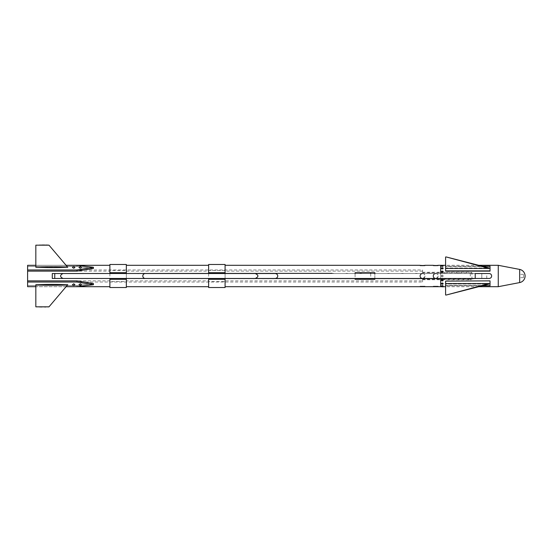 <?xml version="1.0" encoding="UTF-8"?>
<svg xmlns="http://www.w3.org/2000/svg" width="552" height="552" viewBox="0 0 552 552"><rect width="100%" height="100%" fill="white"/><g stroke="black" fill="none" stroke-linecap="round" stroke-linejoin="round"><path stroke-width="0.41" stroke-dasharray="2.76 2.07" d="M441.49 268.32A0.821 0.58 -0 0 1 443.132 268.32A0.821 0.58 -0 0 1 441.49 268.32L442.311 267.879L443.132 268.375M443.132 280.092L441.49 280.126A0.821 0.759 180 0 1 442.311 279.395A0.821 0.759 180 0 1 443.132 280.154A0.821 0.759 180 0 1 442.311 280.92A0.821 0.759 180 0 1 441.49 280.154L442.311 280.844L443.132 280.092L441.49 280.092M442.311 271.156L443.132 271.874A0.821 0.759 -0 0 1 442.311 272.605A0.821 0.759 -0 0 1 441.49 271.846A0.821 0.759 -0 0 1 442.311 271.08A0.821 0.759 -0 0 1 443.132 271.846L441.49 271.908L442.311 271.156M443.132 265.139L441.49 265.139M441.49 265.305L443.132 265.305M441.49 265.967L443.111 266.043M443.132 283.625L441.49 283.625M442.311 266.464C443.249 265.885 442.973 265.767 441.49 266.119L442.311 266.464L443.132 265.967M443.132 268.438L441.49 268.438L442.311 269.038L443.132 268.32M441.49 286.033L443.132 286.033M442.311 286.171C443.249 285.612 442.973 285.515 441.49 285.881C442.973 286.233 443.249 286.115 442.311 285.536M441.49 276A0.821 0.821 0 0 0 442.725 276.711A0.821 0.821 0 0 0 442.725 275.289A0.821 0.821 0 0 0 441.49 276L442.311 275.179C444.401 275.517 441.828 278.091 441.49 276A0.821 0.821 0 0 1 442.725 275.289A0.821 0.821 0 0 1 442.725 276.711A0.821 0.821 0 0 1 441.49 276L442.311 276.821C444.401 276.483 441.828 273.909 441.49 276M441.49 283.68A0.821 0.58 180 0 1 443.132 283.68A0.821 0.58 180 0 1 441.49 283.68L442.311 284.121L443.132 283.68M441.49 286.861L443.132 286.861M442.311 286.667L441.49 286.695M441.49 271.846L442.311 272.681L443.132 271.908M445.602 270.901L445.602 268.672L445.602 271.129L490.038 271.129L490.038 266.243L490.038 270.901L445.602 270.901L445.602 266.243L490.038 266.243L445.602 266.243L445.602 267.975L489.162 267.975L489.162 268.438L445.602 268.438L445.602 256.997L446.333 256.99L445.602 256.99L445.602 267.975L445.602 256.99M482.4 266.243L445.602 266.243L445.602 268.21L445.602 266.478L490.038 266.478L490.038 270.901M445.602 268.438L445.602 267.975L489.162 267.975L446.333 256.99L489.162 268.438M445.602 281.099L445.602 283.328L445.602 280.871L490.038 280.871L490.038 285.522L445.602 285.522L445.602 283.79L445.602 285.522L490.038 285.522L490.038 280.871L490.038 285.757L445.602 285.757L445.602 284.025L445.602 295.01L446.333 295.003L445.602 295.01L445.602 281.099L490.038 281.099M445.602 283.562L489.162 283.562L489.162 284.025L445.602 284.025L445.602 283.328L445.602 285.757L482.4 285.757M445.602 295.01L445.602 284.025L489.162 284.025L446.333 295.01L489.162 283.562M498.263 265.305L498.263 286.695M519.66 271.342L519.66 282.583L519.66 271.342M519.66 274.834L519.66 277.649L519.66 274.834M523.455 274.834L523.455 277.649L523.455 274.834M422.57 272.75L422.57 269.969L422.57 272.75L440.668 272.75L440.668 265.305L440.668 286.695L440.668 279.25L471.939 279.25A1.649 0.504 0 0 1 470.297 279.733L470.297 272.267A1.649 0.504 180 0 1 471.939 272.75L471.939 279.25M440.668 278.47L440.668 273.53L440.668 278.47M519.66 276L519.66 277.649L519.66 276M523.455 276L523.455 277.649L523.455 276M370.723 273.53L370.723 278.47M374.836 278.636L374.836 273.364M355.088 273.53L355.088 278.47M364.962 272.709L374.836 272.709L374.836 279.291L355.088 279.291L355.088 272.709L364.962 272.709M433.265 286.205L438.205 286.205L433.265 286.205L433.265 286.695C434.279 286.067 442 287.04 435.735 286.405M435.735 273.53C442 274.544 434.279 282.265 433.265 276C433.417 274.503 434.238 273.675 435.735 273.53A2.47 2.47 0 0 1 438.205 276A2.47 2.47 0 0 1 435.735 278.47M433.265 265.795L438.205 265.795L433.265 265.795L433.265 265.305L438.205 265.305L438.205 265.795M422.57 273.53C428.835 274.544 421.114 282.265 420.1 276C420.244 274.503 421.072 273.675 422.57 273.53A2.47 2.47 0 0 1 425.04 276A2.47 2.47 0 0 1 422.57 278.47M420.1 286.205L425.04 286.205L420.1 286.205L420.1 286.695C421.114 286.067 428.835 287.04 422.57 286.405M420.1 265.795L425.04 265.795L420.1 265.795L420.1 265.305L425.04 265.305L425.04 265.795M76.969 280.871L76.969 282.031L93.426 284.728L93.426 283.562L76.969 285.522L27.6 285.522L76.969 285.522L93.426 283.562L76.969 280.871L109.882 280.871L109.882 281.479L126.346 281.479L126.346 280.871L208.628 280.871L208.628 281.479L225.085 281.479L225.085 280.871L422.57 280.871L422.57 279.25L440.668 279.25L440.668 272.75L471.939 272.75M422.57 271.129L225.085 271.129L225.085 270.521L208.628 270.521L208.628 271.129L126.346 271.129L126.346 270.521L109.882 270.521L109.882 271.129L76.969 271.129L76.969 269.969L27.6 269.969L27.6 282.031L422.57 282.031L422.57 279.25M422.57 272.267L470.297 272.267M422.57 279.733L470.297 279.733M422.57 280.871L422.57 282.031M76.969 271.129L93.426 268.438L76.969 266.478L27.6 266.478L76.969 266.478L93.426 268.438L93.426 267.272L76.969 269.969L422.57 269.969M225.085 280.871L225.085 271.129M208.628 264.477L208.628 270.521M208.628 272.709L225.085 272.709M225.085 264.477L225.085 270.521M109.882 264.477L109.882 270.521M109.882 272.709L126.346 272.709M126.346 264.477L126.346 270.521M27.6 266.947L27.6 285.053L27.766 266.947M81.496 267.334L81.496 267.389C80.675 268.569 79.854 268.569 79.026 267.389L79.033 267.334M74.913 267.334L74.913 267.389C74.092 268.569 73.271 268.569 72.443 267.389L72.45 267.334M35.832 267.272C46.754 266.83 57.394 266.83 67.758 267.272C58.457 266.823 47.817 266.823 35.832 267.272L35.832 245.171L48.997 245.171L67.758 267.272C57.394 267.734 46.754 267.734 35.832 267.272M27.6 269.969L27.6 265.312L27.6 266.478L27.6 265.312L27.6 266.478L27.6 265.312L76.969 265.312L76.969 266.478L76.969 265.312L93.426 267.272M66.088 265.312L35.832 265.312L66.081 265.305M80.261 268.313L81.496 267.389C80.675 266.319 79.854 266.319 79.026 267.389L80.261 268.313M80.261 268.196L81.496 267.272C80.675 266.202 79.854 266.202 79.026 267.272L80.261 268.196M73.678 268.313L74.913 267.389C74.092 266.319 73.271 266.319 72.443 267.389L73.678 268.313M73.678 268.196L74.913 267.272C74.092 266.202 73.271 266.202 72.443 267.272L73.678 268.196M39.475 245.081L41.917 245.04M44.608 245.026L45.802 245.04M47.851 245.095L48.997 245.171M80.261 285.432L81.496 284.611C80.675 283.431 79.854 283.431 79.026 284.611L80.261 285.432M80.261 285.55L81.496 284.728C80.675 283.549 79.854 283.549 79.026 284.728L80.261 285.55M73.678 285.432L74.913 284.611C74.092 283.431 73.271 283.431 72.443 284.611L73.678 285.432M73.678 285.55L74.913 284.728C74.092 283.549 73.271 283.549 72.443 284.728L73.678 285.55M67.758 284.728C58.457 284.259 47.817 284.259 35.832 284.728L35.832 306.829L48.997 306.829L67.758 284.728C58.457 285.177 47.817 285.177 35.832 284.728C46.754 285.17 57.394 285.17 67.758 284.728M47.851 306.905L45.802 306.96M44.608 306.974L41.917 306.96M39.475 306.919L35.832 306.829M93.426 284.728L76.969 286.688L76.969 285.522L76.969 286.688L27.6 286.688L27.6 282.031M27.6 285.522L27.6 286.688L27.6 285.522M79.033 284.666L80.261 283.687L81.496 284.666M72.45 284.666L73.678 283.687L74.913 284.666M66.081 286.695L35.832 286.695L66.088 286.688M126.346 279.291L109.882 279.291M109.882 273.364L109.882 278.636M126.346 278.47L126.346 273.53M126.346 280.871L126.346 271.129M126.346 281.479L126.346 287.523M225.085 279.291L208.628 279.291M225.085 278.47L225.085 273.53M208.628 273.53L208.628 278.47M225.085 281.479L225.085 287.523M208.628 281.479L208.628 287.523M208.628 280.871L208.628 271.129M109.882 281.479L109.882 287.523M109.882 280.871L109.882 271.129M433.265 276A2.47 2.47 0 0 0 436.97 278.139A2.47 2.47 0 0 0 436.97 273.861A2.47 2.47 0 0 0 433.265 276A2.47 2.47 0 0 1 436.97 273.861A2.47 2.47 0 0 1 436.97 278.139A2.47 2.47 0 0 1 433.265 276M420.1 276A2.47 2.47 0 0 0 423.805 278.139A2.47 2.47 0 0 0 423.805 273.861A2.47 2.47 0 0 0 420.1 276A2.47 2.47 0 0 1 423.805 273.861A2.47 2.47 0 0 1 423.805 278.139A2.47 2.47 0 0 1 420.1 276M236.408 273.364L234.759 273.364M234.759 273.53L236.408 273.53L234.759 273.53M234.759 278.47L236.408 278.47L234.759 278.47M234.759 278.636L236.408 278.636M222.504 273.364L220.855 273.364M220.855 273.53L222.504 273.53L220.855 273.53M220.855 278.47L222.504 278.47L220.855 278.47M220.855 278.636L222.504 278.636M180.794 273.364L179.145 273.364M179.145 273.53L180.794 273.53L179.145 273.53M179.145 278.47L180.794 278.47L179.145 278.47M179.145 278.636L180.794 278.636M333.732 273.364L332.083 273.364M332.083 273.53L333.732 273.53M332.083 278.47L333.732 278.47M332.083 278.636L333.732 278.636M431.057 273.364L429.408 273.364M429.408 273.53L431.057 273.53M429.408 278.47L431.057 278.47M429.408 278.636L431.057 278.636M111.276 273.364L109.627 273.364M109.627 273.53L111.276 273.53L109.627 273.53M109.627 278.47L111.276 278.47L109.627 278.47M109.627 278.636L111.276 278.636M319.829 273.364L318.18 273.364M318.18 273.53L319.829 273.53M318.18 278.47L319.829 278.47M318.18 278.636L319.829 278.636M375.443 273.364L373.794 273.364M373.794 273.53L375.443 273.53M373.794 278.47L375.443 278.47M373.794 278.636L375.443 278.636M152.987 273.364L151.338 273.364M151.338 273.53L152.987 273.53L151.338 273.53M151.338 278.47L152.987 278.47L151.338 278.47M151.338 278.636L152.987 278.636M208.601 273.364L206.952 273.364M206.952 273.53L208.601 273.53L206.952 273.53M206.952 278.47L208.601 278.47L206.952 278.47M206.952 278.636L208.601 278.636M347.636 273.364L345.987 273.364M345.987 273.53L347.636 273.53M345.987 278.47L347.636 278.47M345.987 278.636L347.636 278.636M417.153 273.364L415.504 273.364M415.504 273.53L417.153 273.53M415.504 278.47L417.153 278.47M415.504 278.636L417.153 278.636M444.96 273.364L443.311 273.364M443.311 273.53L444.96 273.53M443.311 278.47L444.96 278.47M443.311 278.636L444.96 278.636M278.118 273.364L276.469 273.364M276.469 273.53L278.118 273.53M276.469 278.47L278.118 278.47M276.469 278.636L278.118 278.636M83.469 273.364L81.82 273.364M81.82 273.53L83.469 273.53L81.82 273.53M81.82 278.47L83.469 278.47L81.82 278.47M81.82 278.636L83.469 278.636M305.925 273.364L304.276 273.364M304.276 273.53L305.925 273.53M304.276 278.47L305.925 278.47M304.276 278.636L305.925 278.636M361.539 273.364L359.89 273.364M359.89 273.53L361.539 273.53M359.89 278.47L361.539 278.47M359.89 278.636L361.539 278.636M389.346 273.364L387.697 273.364M387.697 273.53L389.346 273.53M387.697 278.47L389.346 278.47M387.697 278.636L389.346 278.636M472.767 273.364L471.118 273.364M471.118 273.53L472.767 273.53M471.118 278.47L472.767 278.47M471.118 278.636L472.767 278.636M458.864 273.364L457.215 273.364M457.215 273.53L458.864 273.53M457.215 278.47L458.864 278.47M457.215 278.636L458.864 278.636M139.083 273.364L137.434 273.364M137.434 273.53L139.083 273.53L137.434 273.53M137.434 278.47L139.083 278.47L137.434 278.47M137.434 278.636L139.083 278.636M194.697 273.364L193.048 273.364M193.048 273.53L194.697 273.53L193.048 273.53M193.048 278.47L194.697 278.47L193.048 278.47M193.048 278.636L194.697 278.636M69.566 273.364L67.917 273.364M67.917 273.53L69.566 273.53L67.917 273.53M67.917 278.47L69.566 278.47L67.917 278.47M67.917 278.636L69.566 278.636M250.311 273.364L248.662 273.364M248.662 273.53L250.311 273.53L248.662 273.53M248.662 278.47L250.311 278.47L248.662 278.47M248.662 278.636L250.311 278.636M125.18 273.364L123.531 273.364M123.531 273.53L125.18 273.53L123.531 273.53M123.531 278.47L125.18 278.47L123.531 278.47M123.531 278.636L125.18 278.636M264.215 273.364L262.566 273.364M262.566 273.53L264.215 273.53L262.566 273.53M262.566 278.47L264.215 278.47L262.566 278.47M262.566 278.636L264.215 278.636M403.25 273.364L401.601 273.364M401.601 273.53L403.25 273.53M401.601 278.47L403.25 278.47M401.601 278.636L403.25 278.636M166.89 273.364L165.241 273.364M165.241 273.53L166.89 273.53L165.241 273.53M165.241 278.47L166.89 278.47L165.241 278.47M165.241 278.636L166.89 278.636M292.022 273.364L290.373 273.364M290.373 273.53L292.022 273.53M290.373 278.47L292.022 278.47M290.373 278.636L292.022 278.636M97.373 273.364L95.724 273.364M95.724 273.53L97.373 273.53L95.724 273.53M95.724 278.47L97.373 278.47L95.724 278.47M95.724 278.636L97.373 278.636M489.169 278.47L54.751 278.47M54.751 273.53L489.169 273.53M475.224 273.53L481.806 273.53L481.806 278.47L475.224 278.47M481.806 276L481.806 278.47L481.806 276M275 273.53L145.266 273.53A2.47 2.47 0 0 0 142.802 276A2.47 2.47 0 0 0 145.266 278.47L275 278.47M52.288 273.53L481.806 273.53L481.806 278.47L52.288 278.47M486.747 278.47L486.747 273.53M523.455 274.351L519.66 274.351L523.455 274.351M523.455 277.649L519.66 277.649L523.455 277.649M478.736 265.305L445.602 265.305M478.736 286.695L445.602 286.695M438.205 286.205L438.205 286.695M425.04 286.205L425.04 286.695"/><path stroke-width="0.83" d="M441.49 268.32A0.821 0.58 0 0 0 443.132 268.32A0.821 0.58 0 0 0 441.49 268.32L441.49 268.375M443.132 268.375L441.49 268.438M441.49 280.092L441.49 280.126A0.821 0.759 180 0 0 442.311 280.92A0.821 0.759 180 0 0 443.132 280.154A0.821 0.759 180 0 0 442.311 279.395A0.821 0.759 180 0 0 441.49 280.154L442.311 279.319L443.132 280.092M441.49 271.846A0.821 0.759 0 0 0 442.311 272.605A0.821 0.759 0 0 0 443.132 271.846A0.821 0.759 0 0 0 442.311 271.08A0.821 0.759 0 0 0 441.49 271.846L441.49 271.874M443.132 271.908L441.49 271.908M442.311 265.333L445.602 265.305M441.49 265.967L443.132 265.967L441.517 266.043M442.311 265.829C443.249 266.388 442.973 266.485 441.49 266.119M441.49 283.68A0.821 0.58 180 0 0 443.132 283.68A0.821 0.58 180 0 0 441.49 283.68L442.311 282.962L443.132 283.625M441.49 283.625L443.132 283.68M443.132 286.861L441.49 286.695L443.132 286.861M441.49 286.033L443.132 286.033L441.49 286.033L442.311 285.536L443.111 285.957M489.162 268.438L446.333 256.99L489.162 267.975L489.162 268.438L445.602 268.438L445.602 271.129L490.038 271.129L490.038 266.243L482.4 266.243M445.602 270.901L490.038 270.901M446.333 256.99L445.602 256.99L446.333 256.997M445.602 268.438L445.602 256.997M445.602 281.099L490.038 280.871L445.602 281.099L445.602 295.003L446.333 295.01L445.602 295.01M482.4 285.757L490.038 285.757L490.038 281.099M489.162 283.562L446.333 295.003L489.162 284.025L489.162 283.562L445.602 283.562M498.263 265.305L519.66 269.417A6.707 6.707 0 0 1 519.66 282.583L519.66 269.417L519.66 282.583L498.263 286.695L498.263 265.305L478.736 265.305M441.49 286.695L440.668 286.695L440.668 278.47L440.668 286.695L225.085 286.695M441.49 265.305L440.668 265.305L440.668 273.53L440.668 265.305L438.205 265.305M374.836 273.364L374.836 272.709L370.723 272.709L370.723 273.53M370.723 278.47L370.723 279.291L374.836 279.291L374.836 278.636M370.723 272.709L355.088 272.709L355.088 273.53M355.088 278.47L355.088 279.291L370.723 279.291M435.735 278.47A2.47 2.47 0 0 1 433.265 276A2.47 2.47 0 0 1 435.735 273.53M435.735 265.595C442 264.96 434.279 265.933 433.265 265.305L425.04 265.305M422.57 278.47A2.47 2.47 0 0 1 420.1 276A2.47 2.47 0 0 1 422.57 273.53M422.57 265.595C428.835 264.96 421.114 265.933 420.1 265.305L225.085 265.305M208.628 272.709L208.628 264.477L225.085 264.477L225.085 272.709L208.628 272.709L208.628 273.53M109.882 272.709L109.882 264.477L126.346 264.477L126.346 272.709L109.882 272.709L109.882 273.364M79.033 267.334L80.261 266.568L81.496 267.334M80.261 266.45L81.496 267.272C80.675 268.451 79.854 268.451 79.026 267.272L80.261 266.45M72.45 267.334L73.678 266.568L74.913 267.334M73.678 266.45L74.913 267.272C74.092 268.451 73.271 268.451 72.443 267.272L73.678 266.45M48.997 245.171L67.758 267.272C58.457 267.741 47.817 267.741 35.832 267.272L35.832 245.171L48.997 245.171L39.475 245.081M76.969 271.129L27.6 271.129L27.6 269.969L76.969 269.969L76.969 271.129L93.426 268.438L93.426 267.272L76.969 265.312L66.088 265.312M76.969 269.969L93.426 267.272M27.6 265.312L35.832 265.305L27.6 265.312L27.6 269.969M41.917 245.04L44.608 245.026M45.802 245.04L47.851 245.095M35.832 306.829L48.997 306.829L35.832 306.829L35.832 284.728C46.754 284.266 57.394 284.266 67.758 284.728L48.997 306.829L47.851 306.905M45.802 306.96L44.608 306.974M41.917 306.96L39.475 306.919M81.496 284.666C80.675 285.667 79.854 285.667 79.033 284.666M80.261 283.804L81.496 284.728C80.675 285.798 79.854 285.798 79.026 284.728L80.261 283.804M74.913 284.666C74.092 285.667 73.271 285.667 72.45 284.666M73.678 283.804L74.913 284.728C74.092 285.798 73.271 285.798 72.443 284.728L73.678 283.804M27.6 282.031L27.6 280.871L76.969 280.871L93.426 283.562L93.426 284.728L76.969 282.031L27.6 282.031L27.6 286.688L35.832 286.688L27.6 286.688M76.969 280.871L76.969 282.031M66.088 286.688L76.969 286.688L93.426 284.728M109.882 278.636L109.882 279.291L126.346 279.291L126.346 278.47M126.346 273.53L126.346 272.709M109.882 279.291L109.882 287.523L126.346 287.523L126.346 279.291M208.628 278.47L208.628 279.291L225.085 279.291L225.085 278.47M225.085 273.53L225.085 272.709M27.6 280.871L27.6 271.129M208.628 279.291L208.628 287.523L225.085 287.523L225.085 279.291M234.759 273.53L236.408 273.53M234.759 278.47L236.408 278.47M220.855 273.53L222.504 273.53M220.855 278.47L222.504 278.47M179.145 273.53L180.794 273.53M179.145 278.47L180.794 278.47M332.083 273.364L62.983 273.53C59.809 275.179 59.809 276.821 62.983 278.47L489.169 278.47C490.673 278.325 491.501 277.504 491.646 276C491.501 274.496 490.673 273.675 489.169 273.53L475.224 273.53L475.224 278.47L472.767 278.636L54.751 278.47L54.751 273.53L62.983 273.53C59.809 275.179 59.809 276.821 62.983 278.47L54.751 278.47L54.751 273.53L332.083 273.364M109.627 273.53L111.276 273.53M109.627 278.47L111.276 278.47M151.338 273.53L152.987 273.53M151.338 278.47L152.987 278.47M206.952 273.53L208.601 273.53M206.952 278.47L208.601 278.47M81.82 273.53L83.469 273.53M81.82 278.47L83.469 278.47M137.434 273.53L139.083 273.53M137.434 278.47L139.083 278.47M193.048 273.53L194.697 273.53M193.048 278.47L194.697 278.47M67.917 273.53L69.566 273.53M67.917 278.47L69.566 278.47M248.662 273.53L250.311 273.53M248.662 278.47L250.311 278.47M123.531 273.53L125.18 273.53M123.531 278.47L125.18 278.47M262.566 273.53L264.215 273.53M262.566 278.47L264.215 278.47M165.241 273.53L166.89 273.53M165.241 278.47L166.89 278.47M95.724 273.53L97.373 273.53M95.724 278.47L97.373 278.47M255.259 278.47L275 278.47A2.739 2.47 0 0 0 275 273.53L255.259 273.53C258.778 275.179 258.778 276.821 255.259 278.47L145.266 278.47A2.47 2.47 90 0 1 142.802 276A2.47 2.47 90 0 1 145.266 273.53L255.259 273.53M54.751 278.47L52.288 278.47L52.288 273.53L54.751 273.53M498.263 286.695L478.736 286.695M445.602 286.695L443.132 286.695M208.628 265.305L126.346 265.305M208.628 286.695L126.346 286.695M109.882 265.305L66.081 265.305M109.882 286.695L66.081 286.695"/></g></svg>
